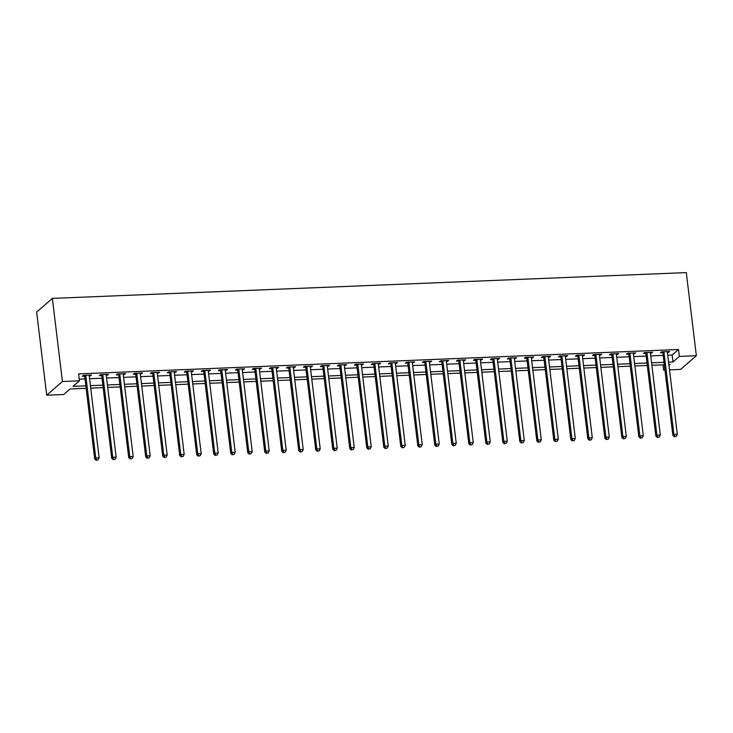 <?xml version="1.0" encoding="UTF-8"?>
<svg xmlns="http://www.w3.org/2000/svg" width="733" height="733" viewBox="0 0 733 733"><rect width="100%" height="100%" fill="white"/><g stroke="black" fill="none" stroke-linecap="round" stroke-linejoin="round"><path stroke-width="1.1" d="M86.155 388.307L70.084 388.957L63.716 394.51L46.71 395.197L36.65 312.075L52.364 298.395L686.29 272.603L696.35 355.725L679.344 356.421L678.511 349.494L78.587 373.903L79.421 380.83L73.053 386.373L85.853 385.851M696.35 355.725L680.636 369.405L669.513 369.853M664.95 370.046L663.631 370.092L664.831 369.056M662.999 364.832L663.631 370.092M79.219 379.163L85.019 378.924M89.591 378.741L102.024 378.237M106.587 378.045L119.03 377.541M123.593 377.358L136.036 376.854M140.599 376.661L153.041 376.157M157.604 375.974L170.038 375.47M174.61 375.278L187.043 374.774M191.615 374.59L204.049 374.077M208.621 373.894L221.054 373.39M225.627 373.207L238.06 372.694M242.632 372.511L255.066 372.007M259.629 371.823L272.071 371.31M276.634 371.127L289.077 370.623M293.64 370.44L306.082 369.927M310.645 369.744L323.079 369.24M327.651 369.056L340.085 368.543M344.657 368.36L357.09 367.856M361.662 367.673L374.096 367.16M378.668 366.976L391.101 366.473M395.673 366.289L408.107 365.776M412.67 365.593L425.113 365.089M429.675 364.906L442.118 364.393M446.681 364.209L459.124 363.705M463.687 363.513L476.12 363.009M480.692 362.826L493.126 362.322M497.698 362.129L510.131 361.626M514.703 361.442L527.137 360.938M531.709 360.746L544.143 360.242M548.715 360.059L561.148 359.555M565.711 359.362L578.154 358.858M582.717 358.675L595.159 358.171M599.722 357.979L612.165 357.475M616.728 357.292L629.161 356.788M633.733 356.595L646.167 356.091M650.739 355.908L663.173 355.404M667.745 355.212L672.143 355.038L678.511 349.494M667.415 352.5L669.687 351.519L661.523 351.858L660.46 352.784L662.678 352.692M650.409 353.187L652.682 352.216L644.518 352.546L643.464 353.471L645.672 353.379M633.404 353.883L635.676 352.903L627.521 353.242L626.458 354.167L628.667 354.076M616.398 354.57L618.67 353.599L610.516 353.929L609.453 354.854L611.661 354.763M599.392 355.267L601.674 354.296L593.51 354.625L592.447 355.551L594.655 355.459M582.387 355.954L584.668 354.983L576.505 355.313L575.442 356.238L577.659 356.146M565.39 356.65L567.663 355.679L559.499 356.009L558.436 356.934L560.653 356.843M548.385 357.337L550.657 356.366L542.493 356.696L541.43 357.622L543.648 357.53M531.379 358.034L533.651 357.063L525.488 357.392L524.425 358.318L526.642 358.226M514.374 358.721L516.646 357.75L508.482 358.08L507.419 359.005L509.637 358.913M497.368 359.417L499.64 358.446L491.476 358.776L490.423 359.701L492.631 359.61M480.362 360.105L482.635 359.133L474.48 359.463L473.417 360.389L475.625 360.297M463.357 360.801L465.629 359.83L457.474 360.16L456.412 361.085L458.62 360.993M446.351 361.488L448.633 360.517L440.469 360.847L439.406 361.772L441.614 361.681M429.346 362.184L431.627 361.213L423.463 361.543L422.4 362.469L424.618 362.377M412.349 362.872L414.621 361.9L406.458 362.23L405.395 363.156L407.612 363.064M395.344 363.568L397.616 362.597L389.452 362.927L388.389 363.852L390.607 363.76M378.338 364.255L380.61 363.284L372.446 363.614L371.384 364.539L373.601 364.448M361.332 364.952L363.605 363.98L355.441 364.31L354.378 365.236L356.595 365.144M344.327 365.639L346.599 364.668L338.435 364.997L337.382 365.923L339.59 365.84M327.321 366.335L329.593 365.364L321.439 365.694L320.376 366.619L322.584 366.527M310.316 367.031L312.588 366.051L304.433 366.39L303.37 367.306L305.579 367.224M293.31 367.719L295.591 366.747L287.428 367.077L286.365 368.003L288.573 367.911M276.304 368.415L278.586 367.435L270.422 367.774L269.359 368.69L271.577 368.607M259.308 369.102L261.58 368.131L253.416 368.461L252.354 369.386L254.571 369.295M242.302 369.799L244.575 368.818L236.411 369.157L235.348 370.073L237.565 369.991M225.297 370.486L227.569 369.514L219.405 369.844L218.342 370.77L220.56 370.678M208.291 371.182L210.563 370.202L202.4 370.541L201.337 371.457L203.554 371.374M191.286 371.869L193.558 370.898L185.394 371.228L184.34 372.153L186.548 372.062M174.28 372.566L176.552 371.585L168.398 371.924L167.335 372.84L169.543 372.758M157.274 373.253L159.547 372.282L151.392 372.611L150.329 373.537L152.537 373.445M140.269 373.949L142.55 372.969L134.386 373.308L133.324 374.233L135.532 374.142M123.263 374.636L125.545 373.665L117.381 373.995L116.318 374.92L118.535 374.829M106.267 375.333L108.539 374.352L100.375 374.691L99.312 375.617L101.53 375.525M89.261 376.02L91.533 375.049L83.37 375.378L82.307 376.304L84.524 376.212M79.421 380.83L62.415 381.517L52.364 298.395M62.415 381.517L46.71 395.197M668.982 365.446L670.008 364.548L668.881 364.594M664.309 364.787L651.875 365.291M647.303 365.474L634.87 365.978M630.298 366.17L617.864 366.674M613.292 366.857L600.858 367.361M596.295 367.554L583.853 368.058M579.29 368.241L566.847 368.745M562.284 368.937L549.842 369.441M545.279 369.624L532.845 370.128M528.273 370.321L515.84 370.825M511.267 371.008L498.834 371.512M494.262 371.704L481.828 372.208M477.256 372.391L464.823 372.895M460.251 373.088L447.817 373.592M443.254 373.775L430.812 374.279M426.249 374.471L413.806 374.975M409.243 375.159L396.8 375.663M392.237 375.855L379.804 376.359M375.232 376.542L362.798 377.046M358.226 377.238L345.793 377.742M341.221 377.926L328.787 378.43M324.215 378.622L311.782 379.126M307.209 379.309L294.776 379.822M290.213 380.006L277.77 380.509M273.207 380.693L260.765 381.206M256.202 381.389L243.759 381.893M239.196 382.076L226.763 382.589M222.191 382.773L209.757 383.277M205.185 383.46L192.752 383.973M188.179 384.156L175.746 384.66M171.174 384.843L158.74 385.356M154.168 385.54L141.735 386.044M137.172 386.227L124.729 386.74M120.166 386.923L107.724 387.427M103.161 387.61L90.718 388.124M668.578 362.139L672.976 361.965L679.344 356.421M90.425 385.668L102.858 385.164M107.43 384.972L119.864 384.468M124.436 384.284L136.869 383.78M141.442 383.588L153.875 383.084M158.447 382.901L170.881 382.397M175.453 382.205L187.886 381.701M192.449 381.517L204.892 381.004M209.455 380.821L221.897 380.317M226.46 380.134L238.894 379.621M243.466 379.437L255.899 378.934M260.472 378.75L272.905 378.237M277.477 378.054L289.911 377.55M294.483 377.367L306.916 376.854M311.488 376.67L323.922 376.166M328.494 375.983L340.927 375.47M345.49 375.287L357.933 374.783M362.496 374.6L374.939 374.087M379.502 373.903L391.935 373.399M396.507 373.216L408.941 372.703M413.513 372.52L425.946 372.016M430.518 371.833L442.952 371.319M447.524 371.136L459.957 370.632M464.53 370.44L476.963 369.936M481.535 369.753L493.969 369.249M498.532 369.056L510.974 368.552M515.537 368.369L527.98 367.865M532.543 367.673L544.976 367.169M549.548 366.986L561.982 366.482M566.554 366.289L578.988 365.785M583.56 365.602L595.993 365.098M600.565 364.906L612.999 364.402M617.571 364.219L630.004 363.715M634.576 363.522L647.01 363.018M651.573 362.835L664.016 362.331M672.143 355.038L672.976 361.965M668.523 351.574L668.624 352.445M651.518 352.261L651.619 353.141M634.512 352.958L634.622 353.828M617.507 353.645L617.617 354.525M600.501 354.341L600.611 355.212M583.495 355.029L583.605 355.908M566.49 355.725L566.6 356.595M549.484 356.412L549.594 357.292M532.488 357.108L532.589 357.979M515.482 357.796L515.583 358.675M498.477 358.492L498.577 359.362M481.471 359.179L481.581 360.059M464.465 359.876L464.575 360.746M447.46 360.563L447.57 361.442M430.454 361.259L430.564 362.139M413.449 361.946L413.559 362.826M396.443 362.643L396.553 363.522M379.447 363.33L379.547 364.209M362.441 364.026L362.542 364.906M345.435 364.713L345.536 365.593M328.43 365.41L328.54 366.289M311.424 366.097L311.534 366.976M294.419 366.793L294.529 367.673M277.413 367.48L277.523 368.36M260.407 368.177L260.517 369.056M243.402 368.864L243.512 369.744M226.405 369.56L226.506 370.44M209.4 370.257L209.501 371.127M192.394 370.944L192.495 371.823M175.389 371.64L175.499 372.511M158.383 372.327L158.493 373.207M141.377 373.024L141.487 373.894M124.372 373.711L124.482 374.59M107.366 374.407L107.476 375.278M90.361 375.094L90.471 375.974M663.988 352.454L662.925 353.379L672.857 435.393L673.911 434.467L663.988 352.454A1.439 1.319 49 0 0 663.832 351.941L663.741 351.767M674.836 436.501L676.192 436.447L674.836 436.501L673.911 434.467L677.319 434.33L667.387 352.316A1.439 1.319 49 0 1 667.424 351.794L667.479 351.611M662.925 353.379A1.439 1.319 49 0 0 662.769 352.866L662.229 351.831M672.857 435.393L674.415 436.868M676.192 436.447L677.319 434.33M646.982 353.141L645.929 354.066L655.852 436.08L656.915 435.155L646.982 353.141A1.439 1.319 49 0 0 646.827 352.628L646.735 352.454M657.831 437.198L659.187 437.143L657.831 437.198L656.915 435.155L660.314 435.017L650.391 353.004A1.439 1.319 49 0 1 650.418 352.481L650.473 352.307M645.929 354.066A1.439 1.319 49 0 0 645.764 353.553L645.223 352.518M655.852 436.08L657.409 437.564M659.187 437.143L660.314 435.017M629.986 353.837L628.923 354.763L638.846 436.776L639.909 435.851L629.986 353.837A1.439 1.319 49 0 0 629.821 353.324L629.729 353.15M640.825 437.885L642.19 437.83L640.825 437.885L639.909 435.851L643.308 435.714L633.385 353.7A1.439 1.319 49 0 1 633.422 353.178L633.468 352.994M628.923 354.763A1.439 1.319 49 0 0 628.758 354.25L628.218 353.214M638.846 436.776L640.404 438.261M642.19 437.83L643.308 435.714M612.98 354.525L611.918 355.45L621.841 437.464L622.903 436.538L612.98 354.525A1.439 1.319 49 0 0 612.815 354.012L612.724 353.837M623.82 438.581L625.185 438.526L623.82 438.581L622.903 436.538L626.303 436.401L616.38 354.387A1.439 1.319 49 0 1 616.416 353.865L616.462 353.691M611.918 355.45A1.439 1.319 49 0 0 611.753 354.937L611.212 353.902M621.841 437.464L623.398 438.948M625.185 438.526L626.303 436.401M595.975 355.221L594.912 356.146L604.835 438.16L605.898 437.234L595.975 355.221A1.439 1.319 49 0 0 595.81 354.708L595.718 354.534M606.814 439.269L608.179 439.214L606.814 439.269L605.898 437.234L609.297 437.097L599.374 355.084A1.439 1.319 49 0 1 599.411 354.561L599.457 354.378M594.912 356.146A1.439 1.319 49 0 0 594.747 355.633L594.206 354.598M604.835 438.16L606.393 439.644M608.179 439.214L609.297 437.097M578.969 355.908L577.906 356.834L587.829 438.847L588.892 437.922L578.969 355.908A1.439 1.319 49 0 0 578.804 355.395L578.713 355.221M589.808 439.965L591.174 439.91L589.808 439.965L588.892 437.922L592.291 437.784L582.369 355.771A1.439 1.319 49 0 1 582.405 355.248L582.451 355.074M577.906 356.834A1.439 1.319 49 0 0 577.741 356.32L577.201 355.285M587.829 438.847L589.387 440.331M591.174 439.91L592.291 437.784M561.964 356.604L560.901 357.53L570.824 439.543L571.887 438.618L561.964 356.604A1.439 1.319 49 0 0 561.799 356.091L561.716 355.917M572.812 440.652L574.168 440.597L572.812 440.652L571.887 438.618L575.286 438.481L565.363 356.467A1.439 1.319 49 0 1 565.4 355.945L565.445 355.762M560.901 357.53A1.439 1.319 49 0 0 560.745 357.017L560.195 355.981M570.824 439.543L572.381 441.028M574.168 440.597L575.286 438.481M544.958 357.292L543.895 358.217L553.818 440.231L554.881 439.305L544.958 357.292A1.439 1.319 49 0 0 544.802 356.779L544.711 356.604M555.806 441.348L557.162 441.293L555.806 441.348L554.881 439.305L558.28 439.168L548.357 357.154A1.439 1.319 49 0 1 548.394 356.632L548.44 356.458M543.895 358.217A1.439 1.319 49 0 0 543.739 357.704L543.19 356.669M553.818 440.231L555.376 441.715M557.162 441.293L558.28 439.168M527.952 357.988L526.89 358.913L536.822 440.927L537.875 440.002L527.952 357.988A1.439 1.319 49 0 0 527.797 357.475L527.705 357.301M538.801 442.036L540.157 441.981L538.801 442.036L537.875 440.002L541.284 439.864L531.352 357.851A1.439 1.319 49 0 1 531.388 357.328L531.443 357.145M526.89 358.913A1.439 1.319 49 0 0 526.734 358.4L526.184 357.365M536.822 440.927L538.37 442.411M540.157 441.981L541.284 439.864M510.947 358.675L509.884 359.601L519.816 441.614L520.87 440.689L510.947 358.675A1.439 1.319 49 0 0 510.791 358.162L510.699 357.997M521.795 442.732L523.151 442.677L521.795 442.732L520.87 440.689L524.278 440.551L514.346 358.538A1.439 1.319 49 0 1 514.383 358.016L514.438 357.841M509.884 359.601A1.439 1.319 49 0 0 509.728 359.088L509.188 358.052M519.816 441.614L521.374 443.099M523.151 442.677L524.278 440.551M493.941 359.372L492.888 360.297L502.811 442.311L503.873 441.385L493.941 359.372A1.439 1.319 49 0 0 493.785 358.858L493.694 358.684M504.79 443.419L506.146 443.364L504.79 443.419L503.873 441.385L507.273 441.248L497.35 359.234A1.439 1.319 49 0 1 497.377 358.712L497.432 358.529M492.888 360.297A1.439 1.319 49 0 0 492.723 359.784L492.182 358.749M502.811 442.311L504.368 443.795M506.146 443.364L507.273 441.248M476.945 360.059L475.882 360.984L485.805 442.998L486.868 442.072L476.945 360.059A1.439 1.319 49 0 0 476.78 359.546L476.688 359.381M487.784 444.116L489.149 444.061L487.784 444.116L486.868 442.072L490.267 441.935L480.344 359.921A1.439 1.319 49 0 1 480.381 359.399L480.427 359.225M475.882 360.984A1.439 1.319 49 0 0 475.717 360.471L475.176 359.436M485.805 442.998L487.363 444.482M489.149 444.061L490.267 441.935M459.939 360.755L458.876 361.681L468.799 443.694L469.862 442.769L459.939 360.755A1.439 1.319 49 0 0 459.774 360.242L459.683 360.068M470.778 444.803L472.144 444.748L470.778 444.803L469.862 442.769L473.261 442.631L463.338 360.618A1.439 1.319 49 0 1 463.375 360.095L463.421 359.912M458.876 361.681A1.439 1.319 49 0 0 458.711 361.167L458.171 360.132M468.799 443.694L470.357 445.178M472.144 444.748L473.261 442.631M442.934 361.442L441.871 362.368L451.794 444.381L452.857 443.465L442.934 361.442A1.439 1.319 49 0 0 442.769 360.929L442.677 360.764M453.773 445.499L455.138 445.444L453.773 445.499L452.857 443.465L456.256 443.318L446.333 361.305A1.439 1.319 49 0 1 446.37 360.783L446.415 360.609M441.871 362.368A1.439 1.319 49 0 0 441.706 361.855L441.165 360.819M451.794 444.381L453.351 445.866M455.138 445.444L456.256 443.318M425.928 362.139L424.865 363.064L434.788 445.078L435.851 444.152L425.928 362.139A1.439 1.319 49 0 0 425.763 361.626L425.671 361.451M436.767 446.186L438.132 446.131L436.767 446.186L435.851 444.152L439.25 444.015L429.327 362.001A1.439 1.319 49 0 1 429.364 361.479L429.41 361.296M424.865 363.064A1.439 1.319 49 0 0 424.7 362.551L424.16 361.516M434.788 445.078L436.346 446.562M438.132 446.131L439.25 444.015M408.922 362.826L407.86 363.751L417.783 445.765L418.845 444.849L408.922 362.826A1.439 1.319 49 0 0 408.757 362.313L408.675 362.148M419.771 446.883L421.127 446.828L419.771 446.883L418.845 444.849L422.245 444.702L412.322 362.688A1.439 1.319 49 0 1 412.358 362.166L412.404 361.992M407.86 363.751A1.439 1.319 49 0 0 407.704 363.238L407.154 362.203M417.783 445.765L419.34 447.249M421.127 446.828L422.245 444.702M391.917 363.522L390.854 364.448L400.777 446.461L401.84 445.536L391.917 363.522A1.439 1.319 49 0 0 391.761 363.009L391.669 362.835M402.765 447.57L404.121 447.515L402.765 447.57L401.84 445.536L405.239 445.398L395.316 363.385A1.439 1.319 49 0 1 395.353 362.862L395.399 362.688M390.854 364.448A1.439 1.319 49 0 0 390.698 363.935L390.148 362.899M400.777 446.461L402.335 447.945M404.121 447.515L405.239 445.398M374.911 364.209L373.848 365.135L383.78 447.148L384.834 446.232L374.911 364.209A1.439 1.319 49 0 0 374.755 363.696L374.664 363.531M385.76 448.266L387.116 448.211L385.76 448.266L384.834 446.232L388.243 446.085L378.31 364.072A1.439 1.319 49 0 1 378.347 363.55L378.402 363.376M373.848 365.135A1.439 1.319 49 0 0 373.693 364.622L373.143 363.586M383.78 447.148L385.329 448.633M387.116 448.211L388.243 446.085M357.906 364.906L356.843 365.831L366.775 447.845L367.829 446.919L357.906 364.906A1.439 1.319 49 0 0 357.75 364.393L357.658 364.219M368.754 448.953L370.11 448.898L368.754 448.953L367.829 446.919L371.237 446.782L361.305 364.768A1.439 1.319 49 0 1 361.342 364.246L361.396 364.072M356.843 365.831A1.439 1.319 49 0 0 356.687 365.318L356.146 364.283M366.775 447.845L368.332 449.329M370.11 448.898L371.237 446.782M340.9 365.602L339.846 366.518L349.769 448.532L350.832 447.616L340.9 365.602A1.439 1.319 49 0 0 340.744 365.08L340.653 364.915M351.748 449.65L353.104 449.595L351.748 449.65L350.832 447.616L354.231 447.478L344.308 365.455A1.439 1.319 49 0 1 344.336 364.942L344.391 364.759M339.846 366.518A1.439 1.319 49 0 0 339.681 366.005L339.141 364.97M349.769 448.532L351.327 450.016M353.104 449.595L354.231 447.478M323.904 366.289L322.841 367.215L332.764 449.228L333.827 448.303L323.904 366.289A1.439 1.319 49 0 0 323.739 365.776L323.647 365.602M334.743 450.337L336.108 450.282L334.743 450.337L333.827 448.303L337.226 448.165L327.303 366.152A1.439 1.319 49 0 1 327.339 365.63L327.385 365.455M322.841 367.215A1.439 1.319 49 0 0 322.676 366.702L322.135 365.666M332.764 449.228L334.321 450.713M336.108 450.282L337.226 448.165M306.898 366.986L305.835 367.902L315.758 449.915L316.821 448.999L306.898 366.986A1.439 1.319 49 0 0 306.733 366.473L306.641 366.298M317.737 451.033L319.102 450.978L317.737 451.033L316.821 448.999L320.22 448.862L310.297 366.839A1.439 1.319 49 0 1 310.334 366.326L310.38 366.143M305.835 367.902A1.439 1.319 49 0 0 305.67 367.389L305.13 366.353M315.758 449.915L317.316 451.4M319.102 450.978L320.22 448.862M289.892 367.673L288.829 368.598L298.752 450.612L299.815 449.686L289.892 367.673A1.439 1.319 49 0 0 289.727 367.16L289.636 366.986M300.732 451.72L302.097 451.665L300.732 451.72L299.815 449.686L303.215 449.549L293.292 367.535A1.439 1.319 49 0 1 293.328 367.013L293.374 366.839M288.829 368.598A1.439 1.319 49 0 0 288.665 368.085L288.124 367.05M298.752 450.612L300.31 452.096M302.097 451.665L303.215 449.549M272.887 368.369L271.824 369.285L281.747 451.308L282.81 450.383L272.887 368.369A1.439 1.319 49 0 0 272.722 367.856L272.63 367.682M283.726 452.417L285.091 452.362L283.726 452.417L282.81 450.383L286.209 450.245L276.286 368.223A1.439 1.319 49 0 1 276.323 367.709L276.368 367.526M271.824 369.285A1.439 1.319 49 0 0 271.659 368.772L271.118 367.737M281.747 451.308L283.305 452.783M285.091 452.362L286.209 450.245M255.881 369.056L254.818 369.982L264.741 451.995L265.804 451.07L255.881 369.056A1.439 1.319 49 0 0 255.716 368.543L255.634 368.369M266.73 453.104L268.086 453.049L266.73 453.104L265.804 451.07L269.203 450.932L259.28 368.919A1.439 1.319 49 0 1 259.317 368.397L259.363 368.223M254.818 369.982A1.439 1.319 49 0 0 254.663 369.469L254.113 368.433M264.741 451.995L266.299 453.48M268.086 453.049L269.203 450.932M238.876 369.753L237.813 370.669L247.736 452.692L248.799 451.766L238.876 369.753A1.439 1.319 49 0 0 238.72 369.24L238.628 369.065M249.724 453.8L251.08 453.745L249.724 453.8L248.799 451.766L252.198 451.629L242.275 369.606A1.439 1.319 49 0 1 242.311 369.093L242.357 368.91M237.813 370.669A1.439 1.319 49 0 0 237.657 370.156L237.107 369.12M247.736 452.692L249.293 454.167M251.08 453.745L252.198 451.629M221.87 370.44L220.807 371.365L230.739 453.379L231.793 452.453L221.87 370.44A1.439 1.319 49 0 0 221.714 369.927L221.623 369.753M232.718 454.487L234.074 454.433L232.718 454.487L231.793 452.453L235.201 452.316L225.269 370.302A1.439 1.319 49 0 1 225.306 369.78L225.361 369.606M220.807 371.365A1.439 1.319 49 0 0 220.651 370.852L220.102 369.817M230.739 453.379L232.288 454.863M234.074 454.433L235.201 452.316M204.864 371.136L203.801 372.052L213.734 454.075L214.787 453.15L204.864 371.136A1.439 1.319 49 0 0 204.709 370.623L204.617 370.449M215.713 455.184L217.069 455.129L215.713 455.184L214.787 453.15L218.196 453.012L208.264 370.999A1.439 1.319 49 0 1 208.3 370.477L208.355 370.293M203.801 372.052A1.439 1.319 49 0 0 203.646 371.539L203.105 370.504M213.734 454.075L215.291 455.55M217.069 455.129L218.196 453.012M187.859 371.823L186.805 372.749L196.728 454.762L197.791 453.837L187.859 371.823A1.439 1.319 49 0 0 187.703 371.31L187.611 371.136M198.707 455.88L200.063 455.816L198.707 455.88L197.791 453.837L201.19 453.7L191.267 371.686A1.439 1.319 49 0 1 191.295 371.164L191.35 370.99M186.805 372.749A1.439 1.319 49 0 0 186.64 372.236L186.1 371.2M196.728 454.762L198.286 456.247M200.063 455.816L201.19 453.7M170.862 372.52L169.799 373.445L179.722 455.459L180.785 454.533L170.862 372.52A1.439 1.319 49 0 0 170.697 372.007L170.606 371.833M181.702 456.567L183.067 456.512L181.702 456.567L180.785 454.533L184.185 454.396L174.262 372.382A1.439 1.319 49 0 1 174.298 371.86L174.344 371.677M169.799 373.445A1.439 1.319 49 0 0 169.635 372.923L169.094 371.897M179.722 455.459L181.28 456.934M183.067 456.512L184.185 454.396M153.857 373.207L152.794 374.132L162.717 456.146L163.78 455.22L153.857 373.207A1.439 1.319 49 0 0 153.692 372.694L153.6 372.52M164.696 457.264L166.061 457.209L164.696 457.264L163.78 455.22L167.179 455.083L157.256 373.07A1.439 1.319 49 0 1 157.293 372.547L157.338 372.373M152.794 374.132A1.439 1.319 49 0 0 152.629 373.619L152.088 372.584M162.717 456.146L164.274 457.63M166.061 457.209L167.179 455.083M136.851 373.903L135.788 374.829L145.711 456.842L146.774 455.917L136.851 373.903A1.439 1.319 49 0 0 136.686 373.39L136.595 373.216M147.69 457.951L149.056 457.896L147.69 457.951L146.774 455.917L150.173 455.779L140.25 373.766A1.439 1.319 49 0 1 140.287 373.244L140.333 373.06M135.788 374.829A1.439 1.319 49 0 0 135.623 374.316L135.083 373.28M145.711 456.842L147.269 458.317M149.056 457.896L150.173 455.779M119.846 374.59L118.783 375.516L128.706 457.529L129.768 456.604L119.846 374.59A1.439 1.319 49 0 0 119.681 374.077L119.589 373.903M130.685 458.647L132.05 458.592L130.685 458.647L129.768 456.604L133.168 456.467L123.245 374.453A1.439 1.319 49 0 1 123.281 373.931L123.327 373.757M118.783 375.516A1.439 1.319 49 0 0 118.618 375.003L118.077 373.967M128.706 457.529L130.263 459.014M132.05 458.592L133.168 456.467M102.84 375.287L101.777 376.212L111.7 458.226L112.763 457.3L102.84 375.287A1.439 1.319 49 0 0 102.675 374.774L102.593 374.6M113.688 459.334L115.044 459.279L113.688 459.334L112.763 457.3L116.162 457.163L106.239 375.149A1.439 1.319 49 0 1 106.276 374.627L106.322 374.444M101.777 376.212A1.439 1.319 49 0 0 101.621 375.699L101.072 374.664M111.7 458.226L113.258 459.701M115.044 459.279L116.162 457.163M85.834 375.974L84.771 376.899L94.694 458.913L95.757 457.988L85.834 375.974A1.439 1.319 49 0 0 85.679 375.461L85.587 375.287M96.683 460.031L98.039 459.976L96.683 460.031L95.757 457.988L99.157 457.85L89.234 375.837A1.439 1.319 49 0 1 89.27 375.314L89.316 375.14M84.771 376.899A1.439 1.319 49 0 0 84.616 376.386L84.066 375.351M94.694 458.913L96.252 460.397M98.039 459.976L99.157 457.85M663.832 351.941L662.769 352.866M646.827 352.628L645.764 353.553M629.821 353.324L628.758 354.25M612.815 354.012L611.753 354.937M595.81 354.708L594.747 355.633M578.804 355.395L577.741 356.32M561.799 356.091L560.745 357.017M544.802 356.779L543.739 357.704M527.797 357.475L526.734 358.4M510.791 358.162L509.728 359.088M493.785 358.858L492.723 359.784M476.78 359.546L475.717 360.471M459.774 360.242L458.711 361.167M442.769 360.929L441.706 361.855M425.763 361.626L424.7 362.551M408.757 362.313L407.704 363.238M391.761 363.009L390.698 363.935M374.755 363.696L373.693 364.622M357.75 364.393L356.687 365.318M340.744 365.08L339.681 366.005M323.739 365.776L322.676 366.702M306.733 366.473L305.67 367.389M289.727 367.16L288.665 368.085M272.722 367.856L271.659 368.772M255.716 368.543L254.663 369.469M238.72 369.24L237.657 370.156M221.714 369.927L220.651 370.852M204.709 370.623L203.646 371.539M187.703 371.31L186.64 372.236M170.697 372.007L169.635 372.923M153.692 372.694L152.629 373.619M136.686 373.39L135.623 374.316M119.681 374.077L118.618 375.003M102.675 374.774L101.621 375.699M85.679 375.461L84.616 376.386"/></g></svg>
